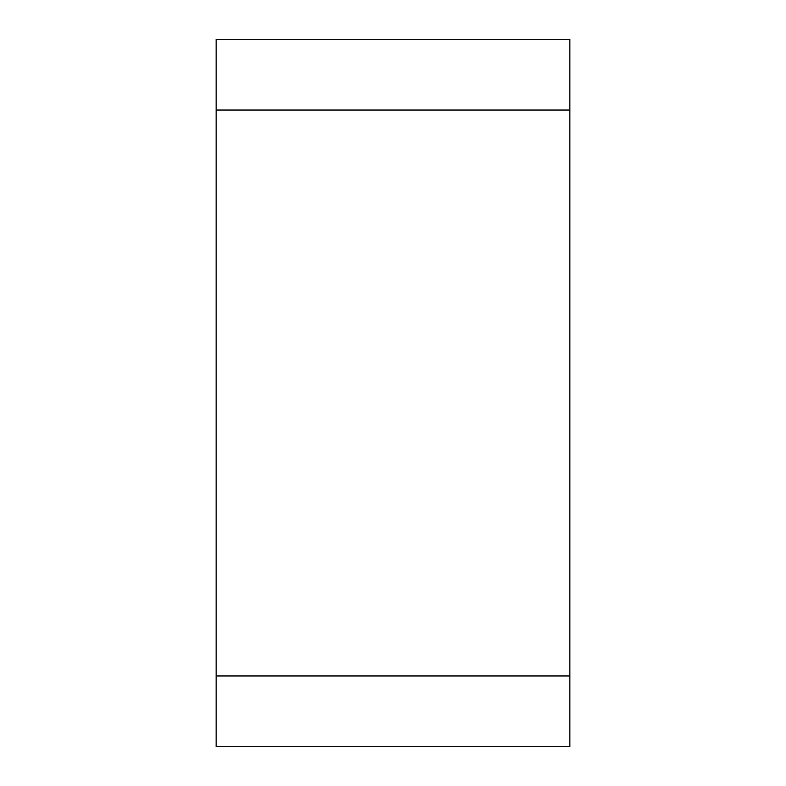 <?xml version="1.0" encoding="UTF-8"?>
<svg xmlns="http://www.w3.org/2000/svg" width="786" height="786" viewBox="0 0 786 786"><rect width="100%" height="100%" fill="white"/><g stroke="black" fill="none" stroke-linecap="round" stroke-linejoin="round"><path stroke-width="1.18" d="M216.15 110.04L216.15 39.3L569.85 39.3L569.85 110.04L216.15 110.04L216.15 675.96L569.85 675.96L569.85 746.7L216.15 746.7L216.15 675.96M569.85 110.04L569.85 675.96"/></g></svg>
